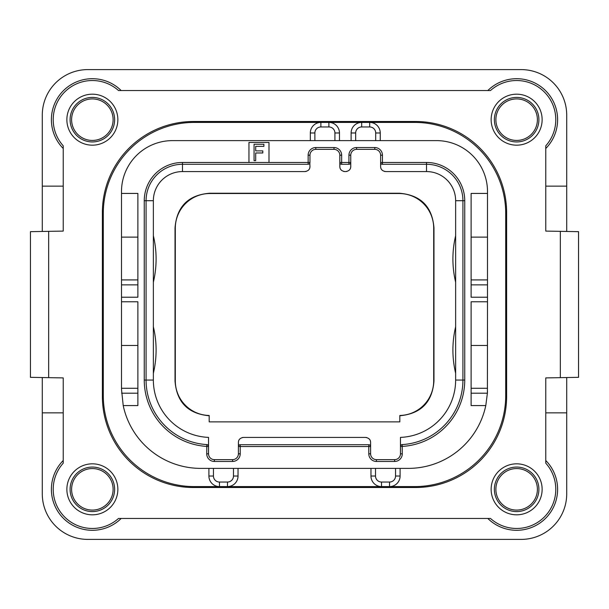 <?xml version="1.0" encoding="UTF-8"?>
<svg xmlns="http://www.w3.org/2000/svg" width="609" height="609" viewBox="0 0 609 609"><rect width="100%" height="100%" fill="white"/><g stroke="black" fill="none" stroke-linecap="round" stroke-linejoin="round"><path stroke-width="0.91" d="M578.55 231.664L545.771 231.093L545.771 145.825A39.151 39.151 0 0 0 544.324 91.989A39.151 39.151 0 0 0 490.489 90.543L118.511 90.543A39.151 39.151 0 0 0 64.676 91.989A39.151 39.151 0 0 0 63.229 145.825L63.229 231.093L48.659 231.344L48.659 377.656L63.229 377.907L63.229 463.175A39.151 39.151 0 0 0 64.676 517.011A39.151 39.151 0 0 0 118.511 518.457L490.489 518.457A39.151 39.151 0 0 0 544.324 517.011A39.151 39.151 0 0 0 545.771 463.175L545.771 377.907L578.55 377.336L578.55 231.664L578.55 377.336M42.287 377.542L42.287 493.876A45.523 45.523 0 0 0 87.81 539.399L521.19 539.399A45.523 45.523 0 0 0 566.713 493.876L566.713 377.542M48.659 377.656L30.45 377.336L30.45 231.664L48.659 231.344M566.713 231.458L566.713 115.124A45.523 45.523 0 0 0 521.19 69.601L87.81 69.601A45.523 45.523 0 0 0 42.287 115.124L42.287 231.458M506.619 212.541L506.619 396.459A91.045 91.045 0 0 1 415.574 487.504L193.426 487.504A91.045 91.045 0 0 1 102.381 396.459L102.381 212.541A91.045 91.045 0 0 1 193.426 121.495L415.574 121.495A91.045 91.045 0 0 1 506.619 212.541M542.132 119.676A25.494 25.494 0 0 0 516.638 94.182A25.494 25.494 0 0 0 491.143 119.676A25.494 25.494 0 0 0 516.638 145.17A25.494 25.494 0 0 0 542.132 119.676M542.132 489.324A25.494 25.494 0 0 0 516.638 463.83A25.494 25.494 0 0 0 491.143 489.324A25.494 25.494 0 0 0 516.638 514.818A25.494 25.494 0 0 0 542.132 489.324M117.857 489.324A25.494 25.494 0 0 0 92.362 463.83A25.494 25.494 0 0 0 66.868 489.324A25.494 25.494 0 0 0 92.362 514.818A25.494 25.494 0 0 0 117.857 489.324M117.857 119.676A25.494 25.494 0 0 0 92.362 94.182A25.494 25.494 0 0 0 66.868 119.676A25.494 25.494 0 0 0 92.362 145.17A25.494 25.494 0 0 0 117.857 119.676M487.832 90.543A40.97 40.97 0 0 1 545.611 90.703A40.97 40.97 0 0 1 545.771 148.482M63.229 148.482A40.97 40.97 0 0 1 63.389 90.703A40.97 40.97 0 0 1 121.168 90.543M63.229 186.141L42.287 186.141M545.771 186.141L566.713 186.141M545.771 460.518A40.97 40.97 0 0 1 545.611 518.297A40.97 40.97 0 0 1 487.832 518.457M545.771 412.849L566.713 412.849M42.287 412.849L63.229 412.849M121.168 518.457A40.97 40.97 0 0 1 63.389 518.297A40.97 40.97 0 0 1 63.229 460.518M30.45 231.664L30.45 377.336M380.252 140.618L380.252 132.968A10.559 10.559 0 0 0 369.686 122.409L414.668 122.409A91.045 91.045 0 0 1 505.714 213.454L505.714 395.546A91.045 91.045 0 0 1 414.668 486.591L389.539 486.591A10.559 10.559 0 0 0 400.098 476.032L400.098 468.382M208.902 468.382L208.902 476.032A10.559 10.559 0 0 0 219.461 486.591L194.332 486.591A91.045 91.045 0 0 1 103.286 395.546L103.286 213.454A91.045 91.045 0 0 1 194.332 122.409L320.89 122.409A10.559 10.559 0 0 0 310.324 132.968L310.324 140.618M414.668 486.591L227.477 486.591A10.559 10.559 0 0 0 238.035 476.032L238.035 468.382M487.474 391.458A79.208 79.208 0 0 1 487.398 393.208L485.792 405.564L471.115 405.564L471.115 301.767L487.504 301.767L487.504 297.215L471.115 297.215L471.115 193.426L487.504 193.426L487.504 191.599A50.989 50.989 0 0 0 436.516 140.618L172.484 140.618A50.989 50.989 0 0 0 121.495 191.599L121.495 193.426L137.885 193.426L137.885 297.215L121.495 297.215L121.495 301.767L137.885 301.767L137.885 405.564L123.208 405.564A79.208 79.208 0 0 0 200.704 468.382L408.296 468.382A79.208 79.208 0 0 0 485.792 405.564M375.7 140.618L375.7 132.968A6.006 6.006 0 0 0 369.686 126.961L369.686 122.409L361.677 122.409A10.559 10.559 0 0 0 351.119 132.968L351.119 140.618M487.504 301.767L487.398 393.208L471.115 393.208M268.995 162.466L268.995 142.437L248.959 142.437L248.959 162.466L309.966 162.466L309.966 155.181A5.824 5.824 0 0 1 315.789 149.357L333.998 149.357A5.824 5.824 0 0 1 339.83 155.181L339.83 162.466L350.754 162.466L350.754 155.181A5.824 5.824 0 0 1 356.577 149.357L374.786 149.357A5.824 5.824 0 0 1 380.617 155.181L380.617 162.466L426.506 162.466A38.238 38.238 0 0 1 464.743 200.704L464.743 380.069A66.465 66.465 0 0 1 402.283 446.412L400.463 446.412L400.463 453.819A5.824 5.824 0 0 1 394.64 459.643L376.431 459.643A5.824 5.824 0 0 1 370.599 453.819L370.599 446.534L238.401 446.534L238.401 453.819A5.824 5.824 0 0 1 232.569 459.643L214.36 459.643A5.824 5.824 0 0 1 208.537 453.819L208.537 446.412L206.717 446.412A66.465 66.465 0 0 1 144.257 380.069L144.257 200.704A38.238 38.238 0 0 1 182.494 162.466L248.959 162.466M487.504 388.26L471.115 388.26M487.504 193.426L487.504 297.215M487.504 345.47L471.115 345.47M487.504 279.919L471.115 279.919M487.504 237.129L471.115 237.129M370.965 468.382L370.965 476.032A10.559 10.559 0 0 0 381.523 486.591L381.523 482.039L389.539 482.039A6.006 6.006 0 0 0 395.546 476.032L395.546 468.382M213.454 468.382L213.454 476.032A6.006 6.006 0 0 0 219.461 482.039L219.461 486.591L194.332 486.591M219.461 486.591L227.477 486.591A10.559 10.559 0 0 0 238.035 476.032L233.483 476.032L233.483 468.382M339.464 140.618L339.464 132.968A10.559 10.559 0 0 0 328.898 122.409L361.677 122.409L361.677 126.961A6.006 6.006 0 0 0 355.671 132.968L355.671 140.618M334.912 140.618L334.912 132.968A6.006 6.006 0 0 0 328.898 126.961L328.898 122.409L320.89 122.409A10.559 10.559 0 0 0 310.324 132.968L314.876 132.968L314.876 140.618M137.885 284.867L121.495 284.867L121.495 193.426M121.495 284.867L121.495 297.215M123.208 405.564L121.495 389.174L121.495 301.767M137.885 388.26L121.495 388.26M121.495 345.47L137.885 345.47M121.495 237.129L137.885 237.129M137.885 279.919L121.495 279.919M207.471 444.753L206.824 444.593A64.645 64.645 0 0 1 146.076 380.069L146.076 200.704A36.418 36.418 0 0 1 182.494 164.285L308.139 164.285L308.139 155.181A7.651 7.651 0 0 1 315.789 147.538L333.998 147.538A7.651 7.651 0 0 1 341.649 155.181L341.649 164.285L348.934 164.285L348.934 155.181A7.651 7.651 0 0 1 356.577 147.538L374.786 147.538A7.651 7.651 0 0 1 382.437 155.181L382.437 164.285L426.506 164.285A36.418 36.418 0 0 1 462.924 200.704L462.924 380.069A64.645 64.645 0 0 1 402.176 444.593L402.283 453.819A7.651 7.651 0 0 1 394.64 461.462L376.431 461.462A7.651 7.651 0 0 1 368.78 453.819L368.78 444.715L240.22 444.715L240.22 453.819A7.651 7.651 0 0 1 232.569 461.462L214.36 461.462A7.651 7.651 0 0 1 206.717 453.819L206.824 444.593A1.819 1.819 0 0 1 208.537 446.412L208.537 437.384A57.36 57.36 0 0 1 153.361 380.069L153.361 200.704A29.133 29.133 0 0 1 182.494 171.571L304.865 171.571C308.253 171.068 309.951 169.363 309.966 166.47L309.829 163.151M308.603 164.224L308.139 164.285A1.819 1.819 0 0 0 309.966 162.466M341.185 164.224L341.649 164.285A1.819 1.819 0 0 1 339.83 162.466L339.83 166.47L339.959 163.151M349.399 164.224L348.934 164.285A1.819 1.819 0 0 0 350.754 162.466L350.617 163.151M381.972 164.224L382.437 164.285A1.819 1.819 0 0 1 380.617 162.466L380.617 166.47L380.747 163.151M401.529 444.753L402.176 444.593A1.819 1.819 0 0 0 400.463 446.412L400.532 445.925M369.244 444.776L368.78 444.715A1.819 1.819 0 0 1 370.599 446.534L370.599 442.53C370.584 439.637 368.887 437.932 365.499 437.429L243.501 437.429C240.113 437.932 238.416 439.637 238.401 442.53L238.53 445.849M239.756 444.776L240.22 444.715A1.819 1.819 0 0 0 238.401 446.534L238.401 442.53M208.027 445.149L208.4 445.712M208.468 445.925L208.537 446.412M350.754 162.466L350.754 166.47C350.738 169.363 349.041 171.068 345.653 171.571L344.922 171.571C341.542 171.068 339.837 169.363 339.83 166.47M400.6 445.712L400.973 445.149M400.463 446.412L400.463 437.384A57.36 57.36 0 0 0 455.639 380.069L464.743 380.069M370.47 445.849L370.599 446.534M366.199 437.475A5.1 5.1 0 0 1 366.801 437.597M368.612 438.488A5.1 5.1 0 0 1 369.282 439.104M370.226 440.611A5.1 5.1 0 0 1 370.5 441.51M238.5 441.51A5.1 5.1 0 0 1 238.774 440.611M239.718 439.104A5.1 5.1 0 0 1 240.388 438.488M242.199 437.597A5.1 5.1 0 0 1 242.801 437.475M309.859 167.49A5.1 5.1 0 0 1 309.593 168.388M308.649 169.896A5.1 5.1 0 0 1 307.979 170.512M306.167 171.403A5.1 5.1 0 0 1 305.566 171.525M344.222 171.525A5.1 5.1 0 0 1 343.621 171.403M341.809 170.512A5.1 5.1 0 0 1 341.147 169.896M340.195 168.388A5.1 5.1 0 0 1 339.929 167.49M350.647 167.49A5.1 5.1 0 0 1 350.381 168.388M349.437 169.896A5.1 5.1 0 0 1 348.767 170.512M346.955 171.403A5.1 5.1 0 0 1 346.354 171.525M385.01 171.525A5.1 5.1 0 0 1 384.416 171.403M382.597 170.512A5.1 5.1 0 0 1 381.934 169.896M380.99 168.388A5.1 5.1 0 0 1 380.716 167.49M399.824 421.862L209.176 421.862L209.176 415.475A34.599 34.599 0 0 1 175.308 380.891L175.308 228.109A34.599 34.599 0 0 1 209.899 193.517L399.101 193.517A34.599 34.599 0 0 1 433.692 228.109L433.692 380.891A34.599 34.599 0 0 1 399.824 415.475L399.824 421.862M399.824 415.757C420.888 413.785 432.268 402.252 433.973 381.165L433.692 380.891M209.176 415.757C188.112 413.785 176.732 402.252 175.027 381.165L175.027 227.835C176.785 206.527 188.318 194.994 209.625 193.236L399.375 193.236C420.682 194.994 432.215 206.527 433.973 227.835L433.973 381.165M153.361 373.256A100.15 100.15 0 0 0 153.361 326.789L153.361 345.988M153.361 282.211A100.15 100.15 0 0 0 153.361 235.744M380.617 166.47C380.633 169.363 382.33 171.068 385.71 171.571L426.506 171.571A29.133 29.133 0 0 1 455.639 200.704L455.639 380.069M455.639 373.256A100.15 100.15 0 0 1 455.639 326.789L455.639 345.988M455.639 282.211A100.15 100.15 0 0 1 455.639 235.744M537.397 119.676A20.759 20.759 0 0 0 516.638 98.917A20.759 20.759 0 0 0 495.878 119.676A20.759 20.759 0 0 0 516.638 140.435A20.759 20.759 0 0 0 537.397 119.676M71.603 119.676A20.759 20.759 0 0 0 92.362 140.435A20.759 20.759 0 0 0 113.122 119.676A20.759 20.759 0 0 0 92.362 98.917A20.759 20.759 0 0 0 71.603 119.676M71.603 489.324A20.759 20.759 0 0 0 92.362 510.083A20.759 20.759 0 0 0 113.122 489.324A20.759 20.759 0 0 0 92.362 468.565A20.759 20.759 0 0 0 71.603 489.324M537.397 489.324A20.759 20.759 0 0 0 516.638 468.565A20.759 20.759 0 0 0 495.878 489.324A20.759 20.759 0 0 0 516.638 510.083A20.759 20.759 0 0 0 537.397 489.324M255.696 160.647L255.696 152.973L262.799 152.973L262.799 150.88L255.696 150.88L255.696 146.35L263.895 146.35L263.895 144.257L254.06 144.257L254.06 160.647L255.696 160.647M560.341 231.344L560.341 377.656M375.7 132.968L380.252 132.968M369.686 126.961L361.677 126.961M355.671 132.968L351.119 132.968M487.504 284.867L471.115 284.867M395.546 476.032L400.098 476.032M389.539 482.039L389.539 486.591M375.517 468.382L375.517 476.032A6.006 6.006 0 0 0 381.523 482.039M375.517 476.032L370.965 476.032M213.454 476.032L208.902 476.032M219.461 482.039L227.477 482.039A6.006 6.006 0 0 0 233.483 476.032M227.477 482.039L227.477 486.591M334.912 132.968L339.464 132.968M328.898 126.961L320.89 126.961A6.006 6.006 0 0 0 314.876 132.968M320.89 126.961L320.89 122.409M137.885 393.208L121.602 393.208M206.717 453.819L208.537 453.819M144.257 380.069L153.361 380.069M144.257 200.704L153.361 200.704M182.494 162.466L182.494 171.571M308.139 155.181L309.966 155.181M315.789 147.538L315.789 149.357M333.998 147.538L333.998 149.357M341.649 155.181L339.83 155.181M348.934 155.181L350.754 155.181M356.577 147.538L356.577 149.357M374.786 147.538L374.786 149.357M382.437 155.181L380.617 155.181M426.506 162.466L426.506 171.571M464.743 200.704L455.639 200.704M402.283 453.819L400.463 453.819M394.64 461.462L394.64 459.643M376.431 461.462L376.431 459.643M368.78 453.819L370.599 453.819M240.22 453.819L238.401 453.819M232.569 461.462L232.569 459.643M214.36 461.462L214.36 459.643M538.904 119.676A22.267 22.267 0 0 1 516.638 141.943A22.267 22.267 0 0 1 494.371 119.676A22.267 22.267 0 0 1 516.638 97.41A22.267 22.267 0 0 1 538.904 119.676M70.096 119.676A22.267 22.267 0 0 1 92.362 97.41A22.267 22.267 0 0 1 114.629 119.676A22.267 22.267 0 0 1 92.362 141.943A22.267 22.267 0 0 1 70.096 119.676M70.096 489.324A22.267 22.267 0 0 1 92.362 467.057A22.267 22.267 0 0 1 114.629 489.324A22.267 22.267 0 0 1 92.362 511.59A22.267 22.267 0 0 1 70.096 489.324M538.904 489.324A22.267 22.267 0 0 1 516.638 511.59A22.267 22.267 0 0 1 494.371 489.324A22.267 22.267 0 0 1 516.638 467.057A22.267 22.267 0 0 1 538.904 489.324"/></g></svg>
